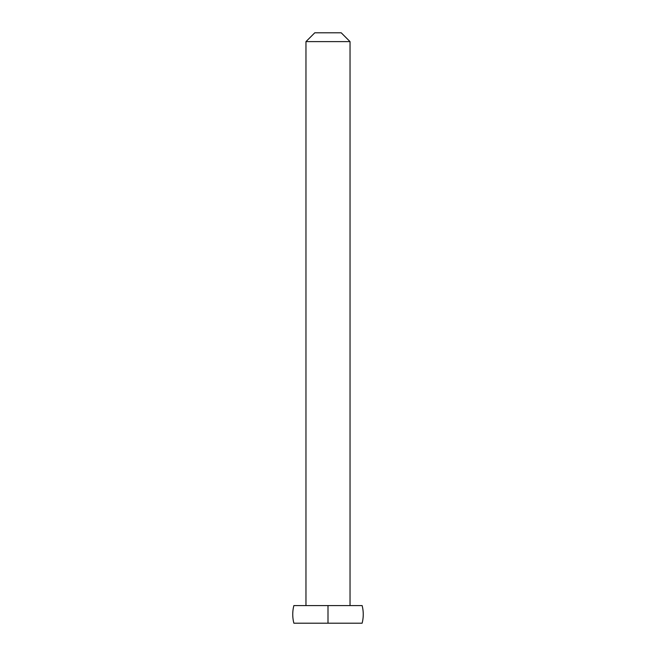 <?xml version="1.0" encoding="UTF-8"?>
<svg xmlns="http://www.w3.org/2000/svg" width="656" height="656" viewBox="0 0 656 656"><rect width="100%" height="100%" fill="white"/><g stroke="black" fill="none" stroke-linecap="round" stroke-linejoin="round"><path stroke-width="0.98" d="M296.471 623.2L362.128 623.2A35.252 35.252 0 0 0 362.128 605.578L328 605.578L328 623.2L362.128 623.2A35.252 35.252 0 0 0 362.128 605.578L359.529 605.578L362.128 605.578M350.033 605.578L350.033 41.615L341.218 32.8L314.782 32.8L305.967 41.615L350.033 41.615L341.218 32.8L314.782 32.8L305.967 41.615L305.967 605.578L350.033 605.578L350.033 41.615L305.967 41.615L305.967 605.578M293.872 623.2A35.252 35.252 0 0 1 293.872 605.578A35.252 35.252 0 0 0 293.872 623.2L328 623.2L328 605.578L293.872 605.578L359.529 605.578"/></g></svg>
